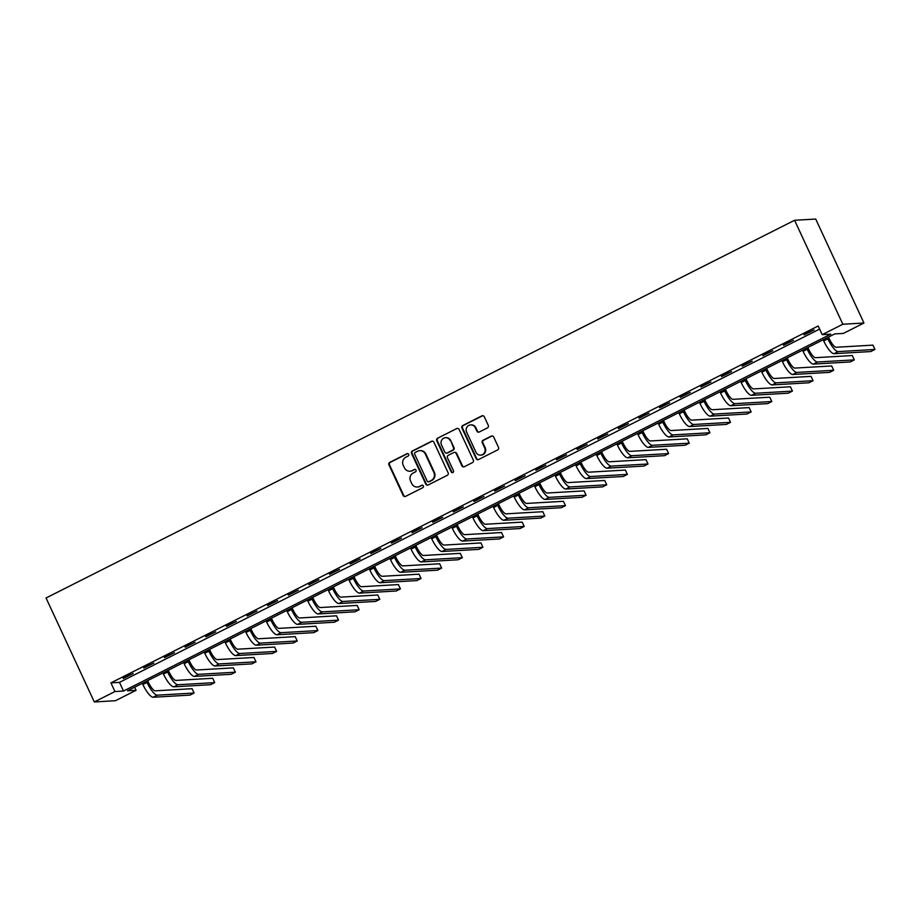 <?xml version="1.0" encoding="UTF-8"?>
<svg xmlns="http://www.w3.org/2000/svg" width="921" height="921" viewBox="0 0 921 921"><rect width="100%" height="100%" fill="white"/><g stroke="black" fill="none" stroke-linecap="round" stroke-linejoin="round"><path stroke-width="1.38" d="M408.682 454.295A1.324 1.266 -93.3 0 0 407.001 453.673L389.779 462.354A1.888 1.807 -93.3 0 0 388.95 464.875L403.168 495.486A1.888 1.807 -93.3 0 0 405.574 496.373L422.785 487.693A1.324 1.266 -93.3 0 0 422.152 485.183A1.324 1.266 -93.3 0 0 421.68 485.309L419.458 486.426A6.044 5.768 -93.3 0 1 411.745 483.606L410.559 481.05A6.044 5.768 -93.3 0 1 413.218 472.991L415.44 471.874A1.324 1.266 -93.3 0 0 414.818 469.365A1.324 1.266 -93.3 0 0 414.335 469.491L412.113 470.608A6.044 5.768 -93.3 0 1 404.4 467.787L403.214 465.232A6.044 5.768 -93.3 0 1 405.873 457.173L408.107 456.056A1.324 1.266 -93.3 0 0 408.682 454.295M407.761 453.558A1.324 1.266 -93.3 0 0 407.566 453.639L390.354 462.319A1.888 1.807 -93.3 0 0 389.525 464.84L403.732 495.452A1.888 1.807 -93.3 0 0 405.171 496.511M422.44 485.194A1.324 1.266 -93.3 0 0 422.255 485.275L419.458 486.426M415.106 469.376A1.324 1.266 -93.3 0 0 414.911 469.457L412.113 470.608M487.451 427.874A1.888 1.807 -93.3 0 0 488.28 425.352L484.296 416.764A1.888 1.807 -93.3 0 0 481.89 415.878L462.768 425.525A1.888 1.807 -93.3 0 0 461.939 428.046L476.145 458.658A1.888 1.807 -93.3 0 0 478.563 459.544L497.674 449.897A1.888 1.807 -93.3 0 0 498.503 447.376L493.691 437.003A1.888 1.807 -93.3 0 0 491.284 436.117L483.099 440.25A1.888 1.807 -93.3 0 0 482.27 442.771L484.653 447.917A5.054 4.824 -93.3 0 1 480.612 455.135A5.054 4.824 -93.3 0 1 475.996 452.292L466.636 432.133A5.054 4.824 -93.3 0 1 470.677 424.903A5.054 4.824 -93.3 0 1 475.305 427.758L476.859 431.12A1.888 1.807 -93.3 0 0 479.277 431.995L487.451 427.874M822.211 334.645L842.842 324.238L794.581 220.28L46.05 597.982L94.31 701.952L114.941 691.544L123.506 691.038L830.765 334.15L822.211 334.645L818.182 325.988L110.923 682.875L114.941 691.544M433.906 442.195A1.888 1.807 -93.3 0 0 431.5 441.309L412.389 450.956A1.888 1.807 -93.3 0 0 411.549 453.466L425.767 484.089A1.888 1.807 -93.3 0 0 428.173 484.964L447.295 475.317A1.888 1.807 -93.3 0 0 448.124 472.807L433.906 442.195M437.579 438.235L456.689 428.599A1.888 1.807 -93.3 0 1 459.107 429.474L473.313 460.086A1.888 1.807 -93.3 0 1 472.485 462.607L464.299 466.74A1.888 1.807 -93.3 0 1 461.893 465.853L456.125 453.443A1.888 1.807 -93.3 0 0 453.719 452.556L448.297 455.296A1.888 1.807 -93.3 0 0 447.456 457.818L453.466 470.735A1.324 1.266 -93.3 0 1 452.407 472.634A1.324 1.266 -93.3 0 1 451.198 471.886L436.75 440.756A1.888 1.807 -93.3 0 1 437.579 438.235L456.689 428.599M110.923 682.875L119.477 682.38L819.621 329.085M123.31 678.466L133.211 673.47L123.069 677.96M143.941 668.059L153.842 663.062L143.699 667.541M164.571 657.652L174.472 652.655L164.329 657.134M185.202 647.233L195.114 642.236L184.971 646.726M205.844 636.825L215.744 631.829L205.602 636.307M226.474 626.418L236.375 621.422L226.232 625.9M247.104 615.999L257.005 611.003L246.863 615.493M267.735 605.592L277.635 600.596L267.493 605.074M288.365 595.185L298.266 590.188L288.123 594.667M308.995 584.777L318.896 579.77L308.754 584.259M329.626 574.359L339.538 569.362L329.396 573.841M350.268 563.951L360.169 558.955L350.026 563.433M370.898 553.544L380.799 548.536L370.656 553.026M391.529 543.125L401.429 538.129L391.287 542.607M412.159 532.718L422.06 527.721L411.917 532.2M432.789 522.311L442.69 517.314L432.548 521.793M453.42 511.892L463.321 506.895L453.178 511.374M474.05 501.485L483.962 496.488L473.82 500.966M494.692 491.077L504.593 486.081L494.45 490.559M515.323 480.658L525.223 475.662L515.081 480.14M535.953 470.251L545.854 465.255L535.711 469.733M556.583 459.844L566.484 454.847L556.342 459.326M577.214 449.425L587.114 444.429L576.972 448.918M597.844 439.018L607.745 434.021L597.602 438.5M618.475 428.61L628.387 423.614L618.244 428.092M639.116 418.192L649.017 413.195L638.875 417.685M659.747 407.784L669.648 402.788L659.505 407.266M680.377 397.377L690.278 392.381L680.135 396.859M701.008 386.958L710.908 381.962L700.766 386.452M721.638 376.551L731.539 371.554L721.396 376.033M742.268 366.144L752.181 361.147L742.027 365.625M762.899 355.725L772.811 350.728L762.669 355.218M783.541 345.317L793.442 340.321L783.299 344.799M804.171 334.91L814.072 329.914L803.929 334.392M134.627 687.216L136.066 690.313L127.501 690.808L834.76 333.92L843.325 333.425L863.956 323.018L815.707 219.048L794.581 220.28M136.066 690.313L115.424 700.72L94.31 701.952M863.956 323.018L842.842 324.238M119.477 682.38L123.506 691.038M409.937 471.195L410.501 471.172A6.044 5.768 -93.3 0 0 412.677 470.585M417.282 487.013L417.846 486.979A6.044 5.768 -93.3 0 0 420.022 486.392M432.467 441.124A1.888 1.807 -93.3 0 0 432.076 441.274L412.953 450.922A1.888 1.807 -93.3 0 0 412.124 453.443L426.331 484.055A1.888 1.807 -93.3 0 0 427.781 485.114M415.267 452.43A1.324 1.266 -93.3 0 0 414.692 454.203L427.16 481.073A1.324 1.266 -93.3 0 0 428.852 481.683L431.201 480.497A6.044 5.768 -93.3 0 0 433.86 472.45L425.329 454.076A6.044 5.768 -93.3 0 0 417.616 451.244L415.267 452.43M428.369 481.821L428.944 481.787A1.324 1.266 -93.3 0 0 429.416 481.66L428.852 481.683M419.792 450.668L420.367 450.634A6.044 5.768 -93.3 0 1 425.905 454.041L434.424 472.415A6.044 5.768 -93.3 0 1 431.765 480.474L429.416 481.66M454.398 452.372L454.974 452.338A1.888 1.807 -93.3 0 1 456.701 453.408L462.469 465.819A1.888 1.807 -93.3 0 0 463.908 466.878M438.143 438.212A1.888 1.807 -93.3 0 0 437.314 440.722L451.762 471.851A1.324 1.266 -93.3 0 0 452.683 472.577M450.15 440.56A5.054 4.824 -93.3 0 0 445.522 437.705A5.054 4.824 -93.3 0 0 441.481 444.924L444.774 452.027A1.888 1.807 -93.3 0 0 447.192 452.913L452.614 450.173A1.888 1.807 -93.3 0 0 453.443 447.652L450.714 440.526A5.054 4.824 -93.3 0 0 446.098 437.671L445.522 437.705M446.512 453.097L447.076 453.063A1.888 1.807 -93.3 0 0 447.756 452.879L447.192 452.913M450.714 440.526L454.018 447.618A1.888 1.807 -93.3 0 1 453.19 450.139L447.756 452.879M470.677 424.903L471.253 424.869A5.054 4.824 -93.3 0 1 475.869 427.724L477.435 431.086A1.888 1.807 -93.3 0 0 478.874 432.145M480.612 455.135L481.188 455.101A5.054 4.824 -93.3 0 0 485.229 447.882L484.653 447.917M492.251 435.944A1.888 1.807 -93.3 0 0 491.849 436.082L483.675 440.215A1.888 1.807 -93.3 0 0 482.846 442.736L485.229 447.882M482.857 415.705A1.888 1.807 -93.3 0 0 482.454 415.843L463.344 425.49A1.888 1.807 -93.3 0 0 462.515 428.012L476.721 458.623A1.888 1.807 -93.3 0 0 478.16 459.683M147.636 680.654L148.419 682.334A9.613 2.636 63.2 0 0 155.292 690.831L192.086 688.689L194.089 693.029L157.307 695.159A14.425 3.96 -116.8 0 1 146.992 682.415L146.451 681.252M194.089 693.029L189.968 695.113L153.174 697.243A14.425 3.96 -116.8 0 1 142.859 684.499L142.318 683.336M168.267 670.235L169.05 671.927A9.613 2.636 63.2 0 0 175.923 680.423L212.716 678.282L214.72 682.611L177.937 684.752A14.425 3.96 -116.8 0 1 167.622 672.008L167.081 670.833M214.72 682.611L210.598 684.694L173.804 686.836A14.425 3.96 -116.8 0 1 163.489 674.091L162.948 672.917M188.897 659.827L189.68 661.508A9.613 2.636 63.2 0 0 196.553 670.004L233.347 667.875L235.362 672.203L198.568 674.345A14.425 3.96 -116.8 0 1 188.252 661.589L187.711 660.426M235.362 672.203L231.229 674.287L194.435 676.417A14.425 3.96 -116.8 0 1 184.131 663.673L183.59 662.51M209.528 649.42L210.31 651.101A9.613 2.636 63.2 0 0 217.183 659.597L253.977 657.467L255.992 661.796L219.198 663.926A14.425 3.96 -116.8 0 1 208.883 651.182L208.342 650.019M255.992 661.796L251.859 663.88L215.077 666.01A14.425 3.96 -116.8 0 1 204.761 653.265L204.22 652.103M230.158 639.001L230.941 640.694A9.613 2.636 63.2 0 0 237.825 649.19L274.608 647.049L276.622 651.377L239.828 653.519A14.425 3.96 -116.8 0 1 229.513 640.774L228.972 639.6M276.622 651.377L272.489 653.461L235.707 655.602A14.425 3.96 -116.8 0 1 225.392 642.858L224.851 641.684M250.8 628.594L251.571 630.275A9.613 2.636 63.2 0 0 258.456 638.771L295.238 636.641L297.253 640.97L260.459 643.111A14.425 3.96 -116.8 0 1 250.144 630.355L249.603 629.193M297.253 640.97L293.131 643.054L256.337 645.195A14.425 3.96 -116.8 0 1 246.022 632.439L245.481 631.276M271.43 618.187L272.213 619.868A9.613 2.636 63.2 0 0 279.086 628.364L315.868 626.234L317.883 630.563L281.089 632.692A14.425 3.96 -116.8 0 1 270.786 619.948L270.244 618.785M317.883 630.563L313.762 632.646L276.968 634.776A14.425 3.96 -116.8 0 1 266.653 622.032L266.111 620.869M292.061 607.768L292.843 609.46A9.613 2.636 63.2 0 0 299.716 617.956L336.51 615.815L338.514 620.155L301.731 622.285A14.425 3.96 -116.8 0 1 291.416 609.541L290.875 608.367M338.514 620.155L334.392 622.228L297.598 624.369A14.425 3.96 -116.8 0 1 287.283 611.625L286.742 610.45M312.691 597.361L313.474 599.041A9.613 2.636 63.2 0 0 320.347 607.538L357.141 605.408L359.144 609.737L322.362 611.878A14.425 3.96 -116.8 0 1 312.046 599.134L311.505 597.959M359.144 609.737L355.022 611.82L318.229 613.962A14.425 3.96 -116.8 0 1 307.913 601.206L307.372 600.043M333.321 586.953L334.104 588.634A9.613 2.636 63.2 0 0 340.977 597.13L377.771 595.001L379.786 599.329L342.992 601.459A14.425 3.96 -116.8 0 1 332.677 588.715L332.136 587.552M379.786 599.329L375.653 601.413L338.859 603.543A14.425 3.96 -116.8 0 1 328.555 590.798L328.014 589.636M353.952 576.534L354.735 578.227A9.613 2.636 63.2 0 0 361.608 586.723L398.402 584.582L400.416 588.922L363.622 591.052A14.425 3.96 -116.8 0 1 353.307 578.307L352.766 577.133M400.416 588.922L396.283 590.994L359.501 593.136A14.425 3.96 -116.8 0 1 349.186 580.391L348.645 579.217M374.582 566.127L375.365 567.808A9.613 2.636 63.2 0 0 382.25 576.304L419.032 574.174L421.047 578.503L384.253 580.644A14.425 3.96 -116.8 0 1 373.938 567.9L373.396 566.726M421.047 578.503L416.914 580.587L380.131 582.728A14.425 3.96 -116.8 0 1 369.816 569.972L369.275 568.81M395.224 555.72L395.995 557.401A9.613 2.636 63.2 0 0 402.88 565.897L439.662 563.767L441.677 568.096L404.883 570.226A14.425 3.96 -116.8 0 1 394.568 557.481L394.027 556.319M441.677 568.096L437.556 570.18L400.762 572.309A14.425 3.96 -116.8 0 1 390.446 559.565L389.905 558.402M415.855 545.301L416.637 546.993A9.613 2.636 63.2 0 0 423.51 555.49L460.293 553.348L462.307 557.689L425.514 559.818A14.425 3.96 -116.8 0 1 415.21 547.074L414.669 545.911M462.307 557.689L458.186 559.761L421.392 561.902A14.425 3.96 -116.8 0 1 411.077 549.158L410.536 547.983M436.485 534.894L437.268 536.575A9.613 2.636 63.2 0 0 444.141 545.082L480.935 542.941L482.938 547.27L446.155 549.411A14.425 3.96 -116.8 0 1 435.84 536.667L435.299 535.492M482.938 547.27L478.816 549.353L442.022 551.495A14.425 3.96 -116.8 0 1 431.707 538.739L431.166 537.576M457.115 524.486L457.898 526.167A9.613 2.636 63.2 0 0 464.771 534.664L501.565 532.534L503.568 536.862L466.786 538.992A14.425 3.96 -116.8 0 1 456.471 526.248L455.93 525.085M503.568 536.862L499.447 538.946L462.653 541.076A14.425 3.96 -116.8 0 1 452.338 528.332L451.797 527.169M477.746 514.079L478.529 515.76A9.613 2.636 63.2 0 0 485.402 524.256L522.195 522.115L524.21 526.455L487.416 528.585A14.425 3.96 -116.8 0 1 477.101 515.841L476.56 514.678M524.21 526.455L520.077 528.539L483.283 530.669A14.425 3.96 -116.8 0 1 472.98 517.924L472.438 516.75M498.376 503.66L499.159 505.341A9.613 2.636 63.2 0 0 506.032 513.849L542.826 511.708L544.841 516.036L508.047 518.178A14.425 3.96 -116.8 0 1 497.731 505.433L497.19 504.259M544.841 516.036L540.708 518.12L503.925 520.261A14.425 3.96 -116.8 0 1 493.61 507.517L493.069 506.343M519.007 493.253L519.789 494.934A9.613 2.636 63.2 0 0 526.674 503.43L563.456 501.3L565.471 505.629L528.677 507.77A14.425 3.96 -116.8 0 1 518.362 495.014L517.821 493.852M565.471 505.629L561.338 507.713L524.556 509.843A14.425 3.96 -116.8 0 1 514.24 497.098L513.699 495.935M539.648 482.846L540.42 484.527A9.613 2.636 63.2 0 0 547.304 493.023L584.087 490.881L586.101 495.222L549.307 497.352A14.425 3.96 -116.8 0 1 538.992 484.607L538.451 483.444M586.101 495.222L581.98 497.305L545.186 499.435A14.425 3.96 -116.8 0 1 534.871 486.691L534.33 485.517M560.279 472.427L561.062 474.108A9.613 2.636 63.2 0 0 567.935 482.616L604.717 480.474L606.732 484.803L569.938 486.944A14.425 3.96 -116.8 0 1 559.634 474.2L559.093 473.026M606.732 484.803L602.61 486.887L565.816 489.028A14.425 3.96 -116.8 0 1 555.501 476.284L554.96 475.109M580.909 462.02L581.692 463.7A9.613 2.636 63.2 0 0 588.565 472.197L625.359 470.067L627.362 474.396L590.58 476.537A14.425 3.96 -116.8 0 1 580.265 463.781L579.723 462.618M627.362 474.396L623.241 476.479L586.447 478.609A14.425 3.96 -116.8 0 1 576.132 465.865L575.59 464.702M601.54 451.612L602.322 453.293A9.613 2.636 63.2 0 0 609.195 461.789L645.989 459.648L647.993 463.988L611.21 466.118A14.425 3.96 -116.8 0 1 600.895 453.374L600.354 452.211M647.993 463.988L643.871 466.072L607.077 468.202A14.425 3.96 -116.8 0 1 596.773 455.458L596.221 454.295M622.17 441.194L622.953 442.886A9.613 2.636 63.2 0 0 629.826 451.382L666.62 449.241L668.634 453.569L631.841 455.711A14.425 3.96 -116.8 0 1 621.525 442.966L620.984 441.792M668.634 453.569L664.502 455.653L627.708 457.795A14.425 3.96 -116.8 0 1 617.404 445.05L616.863 443.876M642.8 430.786L643.583 432.467A9.613 2.636 63.2 0 0 650.456 440.963L687.25 438.833L689.265 443.162L652.471 445.304A14.425 3.96 -116.8 0 1 642.156 432.548L641.615 431.385M689.265 443.162L685.132 445.246L648.349 447.376A14.425 3.96 -116.8 0 1 638.034 434.631L637.493 433.469M663.431 420.379L664.214 422.06A9.613 2.636 63.2 0 0 671.098 430.556L707.881 428.426L709.895 432.755L673.101 434.885A14.425 3.96 -116.8 0 1 662.786 422.14L662.245 420.978M709.895 432.755L705.762 434.839L668.98 436.968A14.425 3.96 -116.8 0 1 658.665 424.224L658.124 423.061M684.073 409.96L684.844 411.652A9.613 2.636 63.2 0 0 691.729 420.149L728.511 418.007L730.526 422.336L693.732 424.477A14.425 3.96 -116.8 0 1 683.428 411.733L682.875 410.559M730.526 422.336L726.404 424.42L689.61 426.561A14.425 3.96 -116.8 0 1 679.295 413.817L678.754 412.643M704.703 399.553L705.486 401.234A9.613 2.636 63.2 0 0 712.359 409.73L749.141 407.6L751.156 411.929L714.362 414.07A14.425 3.96 -116.8 0 1 704.058 401.314L703.517 400.151M751.156 411.929L747.035 414.013L710.241 416.154A14.425 3.96 -116.8 0 1 699.925 403.398L699.384 402.235M725.334 389.146L726.116 390.826A9.613 2.636 63.2 0 0 732.989 399.323L769.783 397.193L771.786 401.521L735.004 403.651A14.425 3.96 -116.8 0 1 724.689 390.907L724.148 389.744M771.786 401.521L767.665 403.605L730.871 405.735A14.425 3.96 -116.8 0 1 720.556 392.991L720.015 391.828M745.964 378.727L746.747 380.419A9.613 2.636 63.2 0 0 753.62 388.915L790.414 386.774L792.417 391.114L755.634 393.244A14.425 3.96 -116.8 0 1 745.319 380.5L744.778 379.325M792.417 391.114L788.295 393.186L751.501 395.328A14.425 3.96 -116.8 0 1 741.198 382.583L740.645 381.409M766.594 368.319L767.377 370A9.613 2.636 63.2 0 0 774.25 378.496L811.044 376.367L813.059 380.695L776.265 382.837A14.425 3.96 -116.8 0 1 765.95 370.081L765.409 368.918M813.059 380.695L808.926 382.779L772.132 384.92A14.425 3.96 -116.8 0 1 761.828 372.165L761.287 371.002M787.225 357.912L788.008 359.593A9.613 2.636 63.2 0 0 794.881 368.089L831.675 365.959L833.689 370.288L796.895 372.418A14.425 3.96 -116.8 0 1 786.58 359.674L786.039 358.511M833.689 370.288L829.556 372.372L792.774 374.502A14.425 3.96 -116.8 0 1 782.459 361.757L781.917 360.595M807.855 347.493L808.638 349.186A9.613 2.636 63.2 0 0 815.522 357.682L852.305 355.541L854.32 359.881L817.526 362.011A14.425 3.96 -116.8 0 1 807.21 349.266L806.669 348.092M854.32 359.881L850.187 361.953L813.404 364.094A14.425 3.96 -116.8 0 1 803.089 351.35L802.548 350.176M828.497 337.086L829.268 338.767A9.613 2.636 63.2 0 0 836.153 347.263L872.935 345.133L874.95 349.462L838.156 351.603A14.425 3.96 -116.8 0 1 827.852 338.859L827.3 337.685M874.95 349.462L870.829 351.546L834.035 353.687A14.425 3.96 -116.8 0 1 823.719 340.931L823.178 339.768M422.255 485.275L421.68 485.309M414.911 469.457L414.335 469.491M389.525 464.84L388.95 464.875M390.354 462.319L389.779 462.354M412.124 453.443L411.549 453.466M432.076 441.274L431.5 441.309M425.905 454.041L425.329 454.076M462.469 465.819L461.893 465.853M456.701 453.408L456.125 453.443M453.19 450.139L452.614 450.173M454.018 447.618L453.443 447.652M477.435 431.086L476.859 431.12M482.846 442.736L482.27 442.771M483.675 440.215L483.099 440.25M476.721 458.623L476.145 458.658M462.515 428.012L461.939 428.046M463.344 425.49L462.768 425.525M142.859 684.499L146.992 682.415M153.174 697.243L157.307 695.159M163.489 674.091L167.622 672.008M173.804 686.836L177.937 684.752M184.131 663.673L188.252 661.589M194.435 676.417L198.568 674.345M204.761 653.265L208.883 651.182M215.077 666.01L219.198 663.926M225.392 642.858L229.513 640.774M235.707 655.602L239.828 653.519M246.022 632.439L250.144 630.355M256.337 645.195L260.459 643.111M266.653 622.032L270.786 619.948M276.968 634.776L281.089 632.692M287.283 611.625L291.416 609.541M297.598 624.369L301.731 622.285M307.913 601.206L312.046 599.134M318.229 613.962L322.362 611.878M328.555 590.798L332.677 588.715M338.859 603.543L342.992 601.459M349.186 580.391L353.307 578.307M359.501 593.136L363.622 591.052M369.816 569.972L373.938 567.9M380.131 582.728L384.253 580.644M390.446 559.565L394.568 557.481M400.762 572.309L404.883 570.226M411.077 549.158L415.21 547.074M421.392 561.902L425.514 559.818M431.707 538.739L435.84 536.667M442.022 551.495L446.155 549.411M452.338 528.332L456.471 526.248M462.653 541.076L466.786 538.992M472.98 517.924L477.101 515.841M483.283 530.669L487.416 528.585M493.61 507.517L497.731 505.433M503.925 520.261L508.047 518.178M514.24 497.098L518.362 495.014M524.556 509.843L528.677 507.77M534.871 486.691L538.992 484.607M545.186 499.435L549.307 497.352M555.501 476.284L559.634 474.2M565.816 489.028L569.938 486.944M576.132 465.865L580.265 463.781M586.447 478.609L590.58 476.537M596.773 455.458L600.895 453.374M607.077 468.202L611.21 466.118M617.404 445.05L621.525 442.966M627.708 457.795L631.841 455.711M638.034 434.631L642.156 432.548M648.349 447.376L652.471 445.304M658.665 424.224L662.786 422.14M668.98 436.968L673.101 434.885M679.295 413.817L683.428 411.733M689.61 426.561L693.732 424.477M699.925 403.398L704.058 401.314M710.241 416.154L714.362 414.07M720.556 392.991L724.689 390.907M730.871 405.735L735.004 403.651M741.198 382.583L745.319 380.5M751.501 395.328L755.634 393.244M761.828 372.165L765.95 370.081M772.132 384.92L776.265 382.837M782.459 361.757L786.58 359.674M792.774 374.502L796.895 372.418M803.089 351.35L807.21 349.266M813.404 364.094L817.526 362.011M823.719 340.931L827.852 338.859M834.035 353.687L838.156 351.603"/></g></svg>
